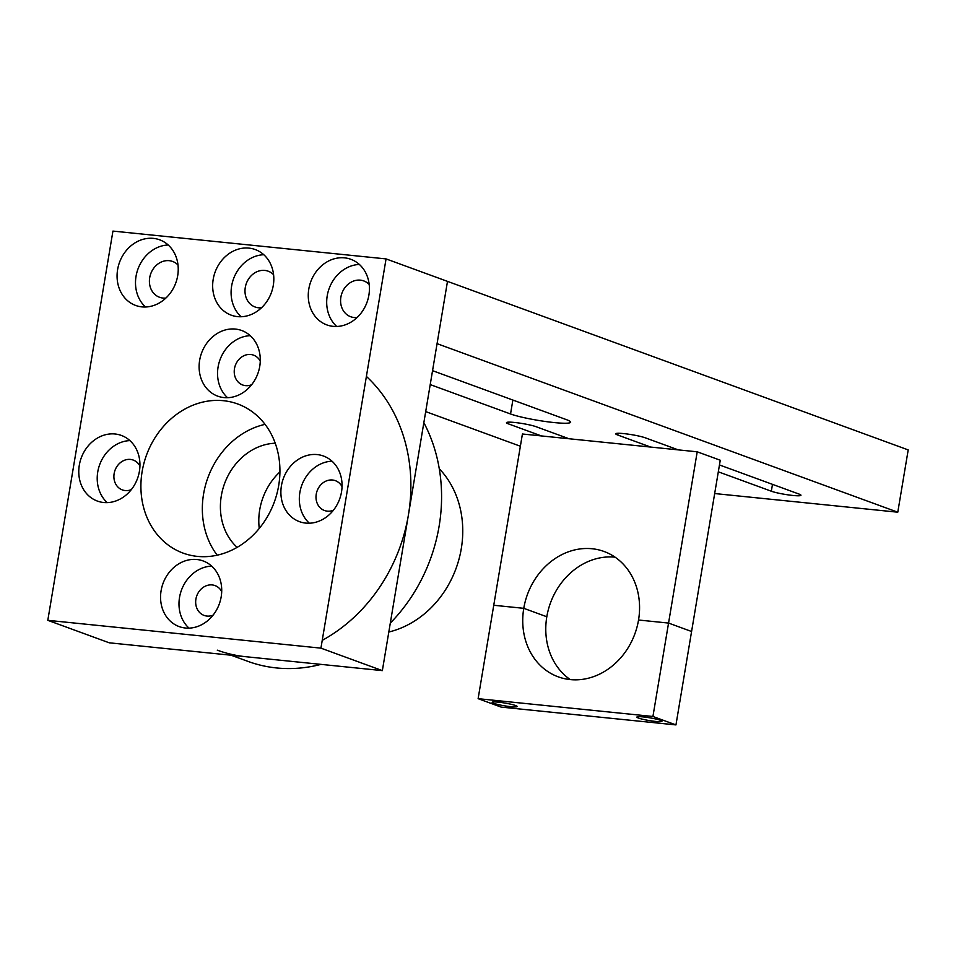 <?xml version="1.0" encoding="UTF-8"?>
<svg xmlns="http://www.w3.org/2000/svg" width="956" height="956" viewBox="0 0 956 956"><rect width="100%" height="100%" fill="white"/><g stroke="black" fill="none" stroke-linecap="round" stroke-linejoin="round"><path stroke-width="1.43" d="M714.67 493.547L897.78 512.201L908.2 449.918L447.492 281.375L382.352 670.622L109.223 642.802L47.8 620.325L112.939 231.089L386.057 258.909L320.929 648.144L47.8 620.325M718.303 471.81L771.337 491.217A16.037 1.757 -170.5 0 0 788.999 494.993A16.037 1.757 -170.5 0 0 800.949 495.268A16.037 1.757 -170.5 0 0 798.917 494.025L719.462 464.951M678.234 449.87L645.348 437.836A16.037 1.757 -170.5 0 0 627.686 434.072A16.037 1.757 -170.5 0 0 615.736 433.785A16.037 1.757 -170.5 0 0 617.767 435.028L650.642 447.061M897.78 512.201L437.071 343.658L447.492 281.375L386.057 258.909M425.695 411.594L520.363 446.225M430.212 384.587L510.54 413.972A32.564 3.573 -170.5 0 0 546.39 421.632A32.564 3.573 -170.5 0 0 570.648 422.205A32.564 3.573 -170.5 0 0 566.538 419.684L432.542 370.665M568.975 438.744L536.101 426.711A16.037 1.757 -170.5 0 0 518.439 422.934A16.037 1.757 -170.5 0 0 506.489 422.66A16.037 1.757 -170.5 0 0 508.508 423.902L541.395 435.936M368.885 295.165A34.942 29.959 -69.9 0 0 350.84 259.291A34.942 29.959 -69.9 0 0 308.8 289.035A34.942 29.959 -69.9 0 0 326.833 324.909A34.942 29.959 -69.9 0 0 368.885 295.165M359.396 264.465A34.942 29.959 -69.9 0 0 327.227 295.786A34.942 29.959 -69.9 0 0 336.715 326.474M177.696 275.687A34.942 29.959 -69.9 0 0 159.652 239.813A34.942 29.959 -69.9 0 0 117.612 269.568A34.942 29.959 -69.9 0 0 135.644 305.442A34.942 29.959 -69.9 0 0 177.696 275.687M168.208 244.999A34.942 29.959 -69.9 0 0 136.039 276.308A34.942 29.959 -69.9 0 0 145.527 306.995M139.409 471.308A34.942 29.959 -69.9 0 0 121.364 435.434A34.942 29.959 -69.9 0 0 79.312 465.19A34.942 29.959 -69.9 0 0 97.357 501.064A34.942 29.959 -69.9 0 0 139.409 471.308M129.92 440.608A34.942 29.959 -69.9 0 0 97.751 471.929A34.942 29.959 -69.9 0 0 107.227 502.617M259.745 366.387A34.942 29.959 -69.9 0 0 241.701 330.513A34.942 29.959 -69.9 0 0 199.649 360.269A34.942 29.959 -69.9 0 0 217.693 396.143A34.942 29.959 -69.9 0 0 259.745 366.387M250.257 335.687A34.942 29.959 -69.9 0 0 218.088 367.008A34.942 29.959 -69.9 0 0 227.564 397.696M341.519 491.898A34.942 29.959 -69.9 0 0 323.475 456.024A34.942 29.959 -69.9 0 0 281.423 485.779A34.942 29.959 -69.9 0 0 299.467 521.653A34.942 29.959 -69.9 0 0 341.519 491.898M332.031 461.198A34.942 29.959 -69.9 0 0 299.861 492.519A34.942 29.959 -69.9 0 0 309.35 523.207M221.183 596.819A34.942 29.959 -69.9 0 0 203.138 560.945A34.942 29.959 -69.9 0 0 161.098 590.7A34.942 29.959 -69.9 0 0 179.131 626.574A34.942 29.959 -69.9 0 0 221.183 596.819M211.694 566.119A34.942 29.959 -69.9 0 0 179.525 597.44A34.942 29.959 -69.9 0 0 189.013 628.128M273.285 285.426A34.942 29.959 -69.9 0 0 255.252 249.552A34.942 29.959 -69.9 0 0 213.2 279.307A34.942 29.959 -69.9 0 0 231.244 315.181A34.942 29.959 -69.9 0 0 273.285 285.426M263.796 254.726A34.942 29.959 -69.9 0 0 231.627 286.047A34.942 29.959 -69.9 0 0 241.115 316.735M165.902 298.057A19.06 16.336 110.1 0 1 159.532 297.268A19.06 16.336 110.1 0 1 149.698 277.694A19.06 16.336 110.1 0 1 172.63 261.466A19.06 16.336 110.1 0 1 177.995 264.979M357.09 317.523A19.06 16.336 110.1 0 1 350.721 316.747A19.06 16.336 110.1 0 1 340.874 297.173A19.06 16.336 110.1 0 1 363.818 280.945A19.06 16.336 110.1 0 1 369.183 284.458M261.49 307.784A19.06 16.336 110.1 0 1 255.121 307.007A19.06 16.336 110.1 0 1 245.286 287.433A19.06 16.336 110.1 0 1 268.218 271.205A19.06 16.336 110.1 0 1 273.595 274.719M251.631 384.73A15.882 13.611 110.1 0 1 242.669 384.981A15.882 13.611 110.1 0 1 234.471 368.681A15.882 13.611 110.1 0 1 253.579 355.154A15.882 13.611 110.1 0 1 260.259 361.129M213.069 615.162A15.882 13.611 110.1 0 1 204.106 615.413A15.882 13.611 110.1 0 1 195.908 599.101A15.882 13.611 110.1 0 1 215.016 585.586A15.882 13.611 110.1 0 1 221.696 591.561M333.405 510.241A15.882 13.611 110.1 0 1 324.442 510.492A15.882 13.611 110.1 0 1 316.245 494.18A15.882 13.611 110.1 0 1 335.353 480.665A15.882 13.611 110.1 0 1 342.033 486.64M131.295 489.651A15.882 13.611 110.1 0 1 122.332 489.902A15.882 13.611 110.1 0 1 114.134 473.602A15.882 13.611 110.1 0 1 133.243 460.075A15.882 13.611 110.1 0 1 139.923 466.05M142.133 471.583A79.408 68.079 110.1 0 1 237.697 403.97A79.408 68.079 110.1 0 1 278.698 485.493A79.408 68.079 110.1 0 1 183.134 553.118A79.408 68.079 110.1 0 1 142.133 471.583M217.203 555.185A79.408 68.079 110.1 0 1 203.568 494.061A79.408 68.079 110.1 0 1 265.063 424.368M382.352 670.622L320.929 648.144M615.067 557.169A66.741 57.217 -69.9 0 0 546.808 616.751L523.769 608.327L493.75 605.268L522.418 434L697.211 451.806L668.555 623.073L638.536 620.014A66.741 57.217 -69.9 0 0 604.084 551.493A66.741 57.217 -69.9 0 0 523.769 608.327A66.741 57.217 -69.9 0 0 558.22 676.836A66.741 57.217 -69.9 0 0 638.536 620.014L668.555 623.073L652.924 716.486L478.12 698.681L493.75 605.268L523.769 608.327L546.808 616.751A66.741 57.217 -69.9 0 0 570.278 679.597M652.924 716.486L675.952 724.911L691.582 631.498L668.555 623.073L691.582 631.498L720.25 460.23L697.211 451.806M638.488 718.064A12.703 1.398 9.5 0 1 636.887 717.072A12.703 1.398 9.5 0 1 646.352 717.299A12.703 1.398 9.5 0 1 660.345 720.286A12.703 1.398 9.5 0 1 661.946 721.266A12.703 1.398 9.5 0 1 652.482 721.051A12.703 1.398 9.5 0 1 638.488 718.064M493.738 703.317A12.703 1.398 9.5 0 1 492.125 702.325A12.703 1.398 9.5 0 1 501.601 702.552A12.703 1.398 9.5 0 1 515.583 705.54A12.703 1.398 9.5 0 1 517.196 706.52A12.703 1.398 9.5 0 1 507.72 706.305A12.703 1.398 9.5 0 1 493.738 703.317M675.952 724.911L501.159 707.105L478.12 698.681M388.817 632.012A95.289 81.69 -69.9 0 0 457.876 563.036A95.289 81.69 -69.9 0 0 439.27 468.727M279.917 471.941A58.758 50.381 -69.9 0 0 259.255 528.429M275.232 443.214A58.758 50.381 -69.9 0 0 224.529 483.7A58.758 50.381 -69.9 0 0 237.136 547.358M322.232 640.365A158.816 136.158 -69.9 0 0 366.399 376.425M231.065 655.207L247.998 661.397A158.816 136.158 -69.9 0 0 276.499 667.945A158.816 136.158 -69.9 0 0 320.977 664.372M390.299 623.109A158.816 136.158 -69.9 0 0 423.843 422.683M217.275 650.164A158.816 136.158 -69.9 0 0 245.788 656.712M510.54 413.972L512.87 400.05M771.337 491.217L772.484 484.345M617.767 435.028L618.054 433.271M508.508 423.902L508.807 422.146"/></g></svg>
